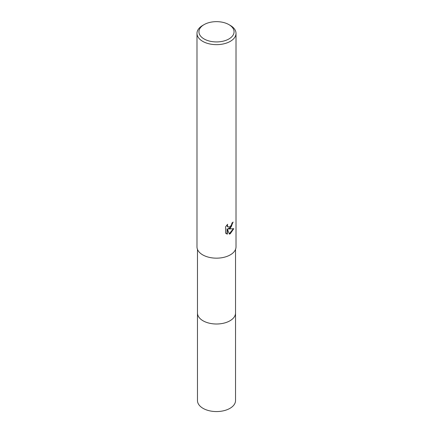 <?xml version="1.0" encoding="UTF-8"?>
<svg xmlns="http://www.w3.org/2000/svg" width="433" height="433" viewBox="0 0 433 433"><rect width="100%" height="100%" fill="white"/><g stroke="black" fill="none" stroke-linecap="round" stroke-linejoin="round"><path stroke-width="0.65" d="M235.525 249.397L235.525 313.016A19.025 10.987 180 0 1 229.955 320.783A19.025 10.987 180 0 1 209.22 323.164A19.025 10.987 180 0 1 197.475 313.016L197.475 249.397M235.525 312.843A19.03 10.987 180 0 1 229.955 320.788A19.03 10.987 180 0 1 209.079 323.137A19.03 10.987 180 0 1 197.475 312.843M233.1 222.069L230.296 228.305L228.429 229.008L233.777 228.667L230.296 233.728L229.382 234.112L227.357 229.062L227.357 234.156L225.577 233.111L225.577 226.827L227.628 224.283L227.352 225.528L228.11 227.022L230.296 226.616L231.709 224.364L231.915 223.06A19.512 11.269 0 0 0 233.106 222.069M228.922 24.621L230.296 25.417A19.512 11.269 180 0 1 236.012 33.384A19.512 11.269 180 0 1 230.296 41.352A19.512 11.269 180 0 1 209.031 43.793A19.512 11.269 180 0 1 196.988 33.384A19.512 11.269 180 0 1 202.704 25.417L204.078 24.621A17.564 10.138 180 0 1 228.922 24.621A17.564 10.138 180 0 1 228.922 38.959A17.564 10.138 180 0 1 204.084 38.959A17.564 10.138 180 0 1 204.078 24.621L202.704 25.417M236.012 33.384L236.012 246.897A19.512 11.269 180 0 1 230.296 254.858A19.512 11.269 180 0 1 209.031 257.305A19.512 11.269 180 0 1 196.988 246.897L196.988 33.384M232.727 222.405L231.303 226.665L228.083 228.808L228.429 229.008M227.942 226.908L227.201 226.226L227.038 224.895M226.243 233.668L227.006 233.95L227.006 228.857L227.357 229.062M229.274 233.836L233.317 228.776M227.006 233.955L227.357 234.156M235.525 312.772A19.03 10.987 180 0 1 235.53 313.021L235.525 400.579A19.025 10.987 180 0 1 223.78 410.728A19.025 10.987 180 0 1 203.045 408.346A19.025 10.987 180 0 1 197.475 400.579L197.47 313.021A19.03 10.987 180 0 1 197.475 312.772M235.53 313.021A19.03 10.987 180 0 1 223.785 323.17A19.03 10.987 180 0 1 203.045 320.788A19.03 10.987 180 0 1 197.47 313.021M228.11 227.022L227.758 226.822"/></g></svg>

